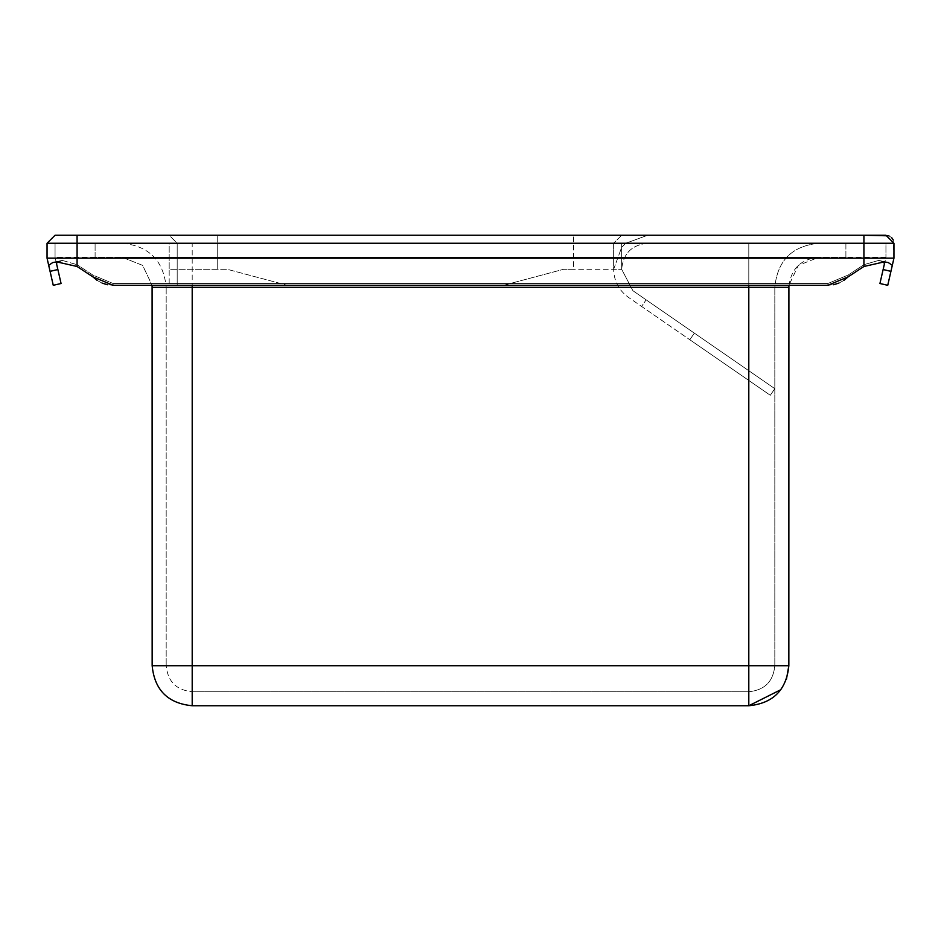 <?xml version="1.0" encoding="UTF-8"?>
<svg xmlns="http://www.w3.org/2000/svg" width="941" height="941" viewBox="0 0 941 941"><rect width="100%" height="100%" fill="white"/><g stroke="black" fill="none" stroke-linecap="round" stroke-linejoin="round"><path stroke-width="0.71" stroke-dasharray="4.71 3.53" d="M503.541 285.299L287.311 285.299L227.24 269.291L287.311 285.299L503.541 285.299L563.6 269.291L613.65 269.291L613.65 243.26L621.66 235.25L613.65 243.26L621.66 235.25L217.23 235.25L621.66 235.25L613.65 243.26L613.65 269.291L613.65 243.26L169.18 243.26L169.18 269.291L227.24 269.291L287.311 285.299L227.24 269.291L169.18 269.291L217.23 269.291L217.23 243.26L169.18 243.26L169.18 285.299L169.18 269.291L217.23 269.291L217.23 243.26L573.61 243.26L217.23 243.26L217.23 269.291L217.23 243.26L177.19 243.26L169.18 235.25L217.23 235.25L169.18 235.25L177.19 243.26L217.23 243.26L217.23 235.25L217.23 243.26L613.65 243.26L613.65 269.291L621.66 247.354L621.66 269.291L621.66 247.354L625.753 243.26L647.69 243.26L621.66 243.26L625.753 243.26L647.69 235.25L625.753 243.26L621.66 247.354L613.65 269.291L621.66 269.291L563.6 269.291L573.61 269.291L573.61 235.25L573.61 269.291L563.6 269.291L503.541 285.299L563.6 269.291L503.541 285.299L287.311 285.299L503.541 285.299M57.872 269.549L61.071 283.512L53.261 285.299L47.05 258.175L47.05 243.26L77.08 243.26L55.06 243.26L55.06 257.269L57.872 269.549L50.061 271.337M883.128 269.549L890.939 271.337L887.739 285.299L879.929 283.512L885.94 257.269L55.06 257.269L56.495 263.539L62.212 260.386L56.636 261.857L62.212 260.386L77.08 264.692L62.212 260.386L57.519 261.963M48.685 265.327L52.696 262.574L56.636 261.857L77.08 266.479L77.08 258.175L47.05 258.175M97.123 280.418L102.087 283.1M107.497 284.747L113.12 285.299L113.12 283.512L827.88 283.512L848.182 275.031L848.182 276.819L863.92 266.479L884.364 261.857L878.788 260.386L863.92 264.692L848.182 275.031L848.182 276.819M883.481 261.963L878.788 260.386L888.304 262.574L892.315 265.327L893.95 258.175L77.08 258.175L77.08 243.26L885.94 243.26L885.94 257.269L885.94 243.26L55.06 243.26L95.1 243.26L55.06 243.26L55.06 257.269L55.06 243.26L55.06 257.269L885.94 257.269L884.505 263.539L878.788 260.386L888.304 262.574L878.788 260.386L863.92 264.692L848.182 275.031L827.88 283.512L113.12 283.512L92.818 275.031L77.08 264.692L92.818 275.031L113.12 283.512L113.12 285.299M843.877 280.418L838.913 283.1M833.503 284.747L827.88 285.299L827.88 283.512L827.88 285.299M192.199 285.299L192.199 665.71L166.181 665.71C167.721 681.519 176.39 690.188 192.199 691.741C176.39 690.188 167.721 681.519 166.181 665.71L192.199 665.71L152.16 665.71L152.16 287.311L192.199 287.311L192.199 243.26L122.13 243.26C148.878 245.872 163.569 260.551 166.181 287.311C163.569 260.551 148.878 245.872 122.13 243.26L192.199 243.26L192.199 287.311L748.801 287.311L748.801 243.26L192.199 243.26L748.801 243.26L748.801 287.311L166.181 287.311L166.181 665.71L166.181 287.311L774.819 287.311C777.431 260.551 792.122 245.872 818.87 243.26L748.801 243.26L818.87 243.26C792.122 245.872 777.431 260.551 774.819 287.311L748.801 287.311L748.801 665.71L192.199 665.71L192.199 287.311L192.199 705.75L748.801 705.75L748.801 665.71L748.801 691.741C764.61 690.188 773.279 681.519 774.819 665.71L748.801 665.71L774.819 665.71L774.819 287.311L774.819 665.71C773.279 681.519 764.61 690.188 748.801 691.741L192.199 691.741L748.801 691.741L748.801 665.71L192.199 665.71L748.801 665.71L748.801 287.311L748.801 665.71L788.84 665.71L788.84 287.311C790.616 269.067 800.626 259.057 818.87 257.269L798.356 265.374L788.899 285.299L152.101 285.299L142.644 265.374L122.13 257.269L818.87 257.269L122.13 257.269L142.644 265.374L152.101 285.299M893.95 258.175L893.244 239.979M55.06 235.25L47.05 243.26M891.715 237.708L888.939 235.838M647.69 243.26C631.882 244.801 623.201 253.482 621.66 269.291L621.66 243.26L621.66 269.291L632.905 290.71L646.138 299.838L641.586 306.437L689.812 339.725L628.353 297.297C618.86 290.369 613.967 281.03 613.65 269.291C613.967 281.03 618.86 290.369 628.353 297.297L641.586 306.437L646.138 299.838L774.819 388.68L770.279 395.279L689.812 339.725L770.279 395.279L774.819 388.68L632.905 290.71L621.66 269.291C623.201 253.482 631.882 244.801 647.69 243.26M621.66 247.354L621.66 243.26L573.61 243.26L621.66 243.26L621.66 247.354M647.69 235.25L621.66 235.25L647.69 235.25M177.19 285.299L169.18 285.299L177.19 285.299L177.19 243.26L177.19 285.299M885.94 243.26L845.9 243.26L885.94 243.26L885.94 257.269L885.94 243.26M845.9 257.269L95.1 257.269L95.1 243.26L845.9 243.26L845.9 257.269L95.1 257.269L95.1 243.26L845.9 243.26L845.9 257.269M786.405 679.461L780.877 689.671M92.818 275.031L92.818 276.819L92.818 275.031M863.92 264.692L863.92 257.269L863.92 264.692M77.08 264.692L77.08 257.269L77.08 264.692M77.08 235.25L77.08 243.26L863.92 243.26L863.92 266.479M863.92 235.25L863.92 243.26L893.95 243.26M77.08 257.269L77.08 243.26L77.08 257.269M863.92 257.269L863.92 243.26L863.92 257.269M694.364 333.138L689.812 339.725L694.364 333.138M748.801 285.299L748.801 257.269L748.801 287.311L788.84 287.311M61.788 260.492L52.696 262.574L61.788 260.492"/><path stroke-width="1.41" d="M57.519 261.963L56.495 263.539L61.071 283.512L53.261 285.299L47.05 258.175L893.95 258.175L893.95 243.26L885.94 235.25L863.92 235.25L888.939 235.838M780.877 689.671L748.801 705.75L192.199 705.75C167.886 703.374 154.536 690.024 152.16 665.71L152.101 285.299L113.12 285.299L92.818 276.819L97.123 280.418M102.087 283.1L107.497 284.747M113.12 285.299L827.88 285.299L848.182 276.819L843.877 280.418M838.913 283.1L833.503 284.747M827.88 285.299L788.899 285.299L788.84 665.71L786.405 679.461M92.818 276.819L77.08 266.479L92.818 276.819M883.481 261.963L884.505 263.539L879.929 283.512L887.739 285.299L893.95 258.175M883.128 269.549L890.939 271.337L892.315 265.327L888.304 262.574L884.364 261.857L863.92 266.479L848.182 276.819M863.92 266.479L863.92 243.26L77.08 243.26L77.08 266.479L56.636 261.857L52.696 262.574L48.685 265.327M47.05 258.175L47.05 243.26L55.06 235.25L863.92 235.25L55.06 235.25M893.244 239.979L891.715 237.708M192.199 705.75C167.886 703.374 154.536 690.024 152.16 665.71L192.199 665.71L192.199 705.75M152.101 285.299L152.16 287.311L192.199 287.311L192.199 665.71L748.801 665.71L748.801 705.75C773.114 703.374 786.464 690.024 788.84 665.71L748.801 665.71L748.801 287.311L192.199 287.311L192.199 285.299M57.872 269.549L50.061 271.337M77.08 235.25L77.08 243.26L47.05 243.26M893.95 243.26L863.92 243.26L863.92 235.25M788.84 287.311L748.801 287.311L748.801 285.299"/></g></svg>
